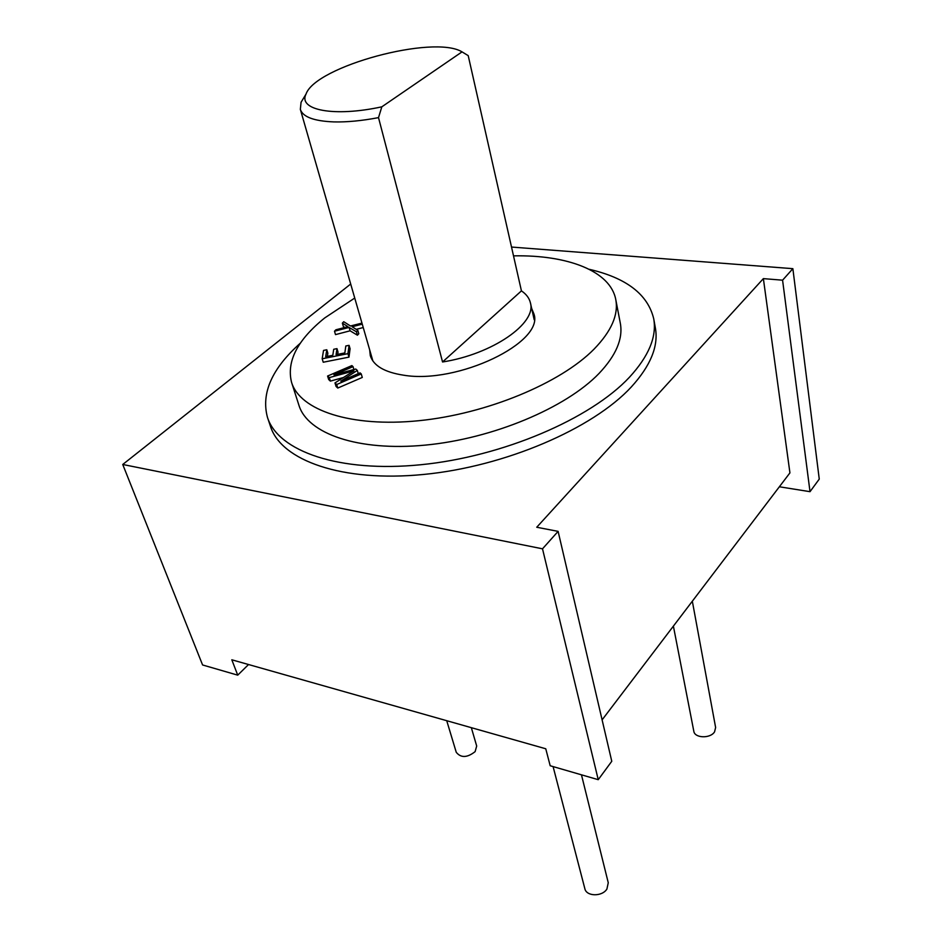 <?xml version="1.0" encoding="UTF-8"?>
<svg xmlns="http://www.w3.org/2000/svg" width="942" height="942" viewBox="0 0 942 942"><rect width="100%" height="100%" fill="white"/><g stroke="black" fill="none" stroke-linecap="round" stroke-linejoin="round"><path stroke-width="1.41" d="M350.695 284.025L122.743 464.477L542.51 548.821L598.241 779.682L611.77 761.277L558.111 531.37L536.74 527.249L763.373 278.62L789.926 472.884L602.103 719.865M598.241 779.682L550.187 765.752L545.759 748.772L231.814 659.789L237.725 675.155L202.589 664.97L122.743 464.477M692.335 601.22L715.626 727.518L714.566 731.852C710.374 738.764 694.607 738.245 693.807 731.216L673.389 626.124M471.341 727.683L476.687 746.017L475.133 751.634C467.185 757.839 460.885 758.051 456.246 752.281L446.732 720.712M581.461 774.819L608.261 882.736L606.907 889.06C602.091 896.89 586.324 896.56 584.841 888.647L553.095 766.6M248.535 664.534L237.725 675.155M763.373 278.62L782.578 280.186L792.87 268.67L819.257 479.101L810.014 491.677L779.352 486.778M792.87 268.67L511.518 247.051M782.578 280.186L810.014 491.677M542.51 548.821L558.111 531.37M300.416 343.112C271.991 368.416 260.993 393.155 267.446 417.318L270.472 426.361C281.116 460.473 341.97 482.481 423.559 474.462C505.018 466.596 592.765 428.74 631.281 386.997C650.533 365.849 658.576 346.256 655.42 328.24L653.736 318.855C647.919 294.41 626.395 277.878 589.139 269.282M267.446 417.318C277.996 451.183 338.955 472.908 420.815 464.736C502.557 456.705 590.693 418.86 629.409 377.283C648.767 356.217 656.868 336.741 653.736 318.855M354.734 298.049L324.672 317.972C297.413 339.98 286.368 361.434 291.561 382.346L298.92 405.237C307.481 433.661 358.042 451.618 425.478 445.095C492.831 438.689 565.895 407.933 599.006 373.479C616.068 355.44 623.18 338.72 620.331 323.306L615.797 299.709C610.581 271.025 567.579 254.752 513.508 255.859M291.561 382.346C299.933 410.229 350.707 427.574 418.719 420.721C486.637 413.985 560.49 383.241 594.049 349.141C611.334 331.301 618.588 314.816 615.797 299.709M369.688 349.894L370.288 355.64C373.468 365.743 384.56 372.255 403.553 375.187C457.612 384.442 544.5 342.393 533.926 313.933L531.677 308.47M358.266 373.644L357.312 370.418L355.758 369.04L333.915 374.845L353.038 366.626L351.884 365.59L327.592 376.035L328.676 379.532L330.359 381.11L343.465 377.518M330.359 381.11L329.288 377.601L353.945 370.842L334.975 382.911L336.058 386.444L337.778 388.057L362.281 377.448L361.245 373.915L360.068 372.867L340.792 381.192L357.312 370.418M337.672 354.345L338.013 352.072L336.977 348.634L333.715 349.282L332.797 355.311L325.685 356.724L326.803 349.765L323.542 350.412L322.176 358.784L347.939 353.662L349.07 345.337L345.808 345.985L344.843 352.92L336.082 354.663L336.977 348.634M327.333 356.406L327.84 353.191L326.803 349.765M322.176 358.784L323.236 362.234L348.976 357.124L350.094 348.764L349.07 345.337M361.963 323.106L350.483 325.991L343.736 321.717L342.358 323.13L343.359 326.497L344.866 327.463M342.358 323.13L347.939 326.662L335.894 329.782L334.492 331.219L335.505 334.61L350.106 330.807L357.418 335.199L358.796 333.751L357.807 330.348L352.131 326.768L362.258 324.142M356.229 329.347L363.235 327.533M303.842 97.685L301.063 102.289L300.345 109.378C302.794 116.949 313.98 121.118 333.892 121.907C346.997 122.213 361.869 120.788 378.507 117.632L442.552 361.975C492.395 354.263 536.752 323.318 530.428 302.912C529.345 298.202 526.342 294.187 521.432 290.878L468.209 55.637L462.027 51.869C433.767 34.43 315.452 66.305 306.032 94.07C297.825 110.12 334.057 117.232 381.828 106.823L462.027 51.869M378.507 117.632L381.828 106.823M521.432 290.878L442.552 361.975M353.898 369.535L353.038 366.626M337.778 388.057L336.706 384.524L361.245 373.915M334.975 382.911L336.706 384.524M327.592 376.035L329.288 377.601M334.492 331.219L349.105 327.427L356.429 331.796L357.807 330.348M348.976 357.124L347.939 353.662M357.418 335.199L356.429 331.796M350.106 330.807L349.105 327.427M534.196 319.727L530.428 302.912M372.879 360.974L300.345 109.378M306.032 94.07L301.063 102.289"/></g></svg>
